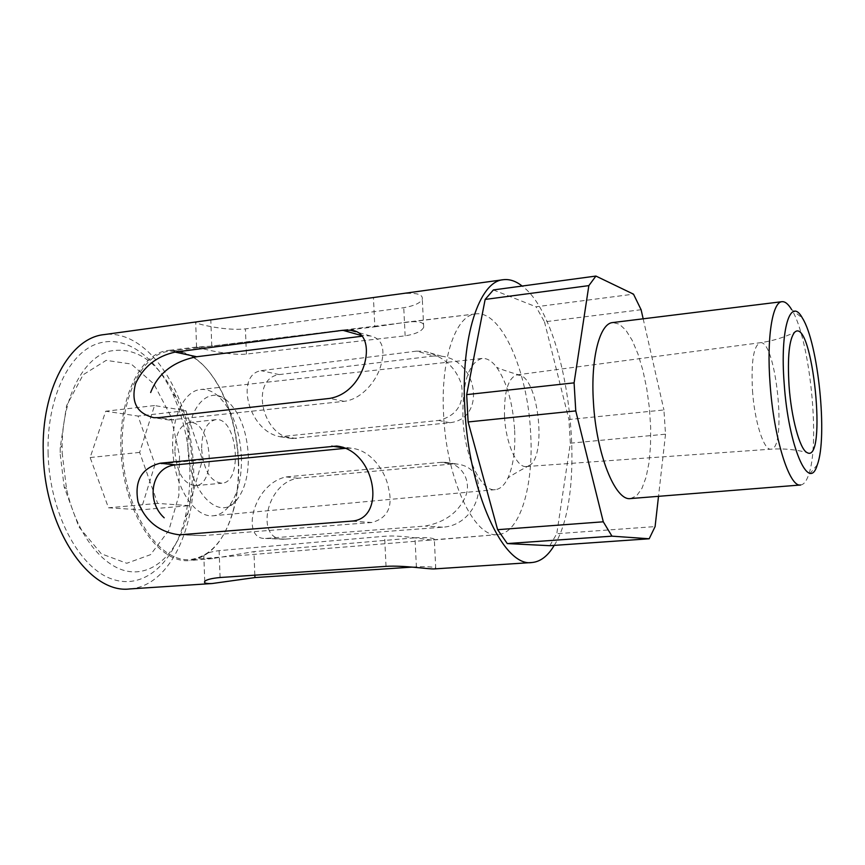 <?xml version="1.0" encoding="UTF-8"?>
<svg xmlns="http://www.w3.org/2000/svg" width="865" height="865" viewBox="0 0 865 865"><rect width="100%" height="100%" fill="white"/><g stroke="black" fill="none" stroke-linecap="round" stroke-linejoin="round"><path stroke-width="0.65" stroke-dasharray="4.33 3.24" d="M530.613 432.597C527.736 370.988 501.332 310.167 475.761 313.898L475.685 313.909C455.758 315.011 440.436 359.18 443.583 414.227C446.308 479.761 474.647 538.873 498.078 534.559L498.154 534.548C520.114 533.089 533.975 485.395 530.613 432.597M238.308 461.683C238.945 479.805 237.097 496.629 232.761 512.145C224.067 541.306 209.773 557.428 189.857 560.531C160.252 564.012 127.415 518.795 121.76 461.283C115.748 403.814 138.822 352.92 168.534 350.39C188.656 349.417 205.913 362.349 220.283 389.174C231.106 410.583 237.118 434.76 238.308 461.683M414.984 537.814C425.558 537.338 431.992 537.76 434.273 539.079L433.743 539.955C429.213 540.744 403.587 534.711 384.622 536.257L219.115 550.637C210.444 551.719 205.362 553.416 203.859 555.73C202.713 558.087 205.654 559.039 212.682 558.574L253.942 551.621L414.984 537.814L416.4 566.824C426.996 566.456 433.43 566.856 435.722 568.002L434.306 539.079M416.66 351.114L424.812 351.428C443.54 356.38 455.736 367.301 461.402 384.201C464.624 403.598 457.077 415.676 438.739 420.455L279.957 436.706C248.093 431.008 234.934 374.902 261.025 370.663L416.66 351.114L433.906 355.98L279.211 374.599C250.288 378.362 261.035 435.019 291.948 438.512L449.897 422.715C486.552 418.714 477.956 360.37 441.701 356.239L433.906 355.98M169.313 420.012L344.043 401.338C362.154 399.392 377.713 379.681 381.27 363.841C385.347 347.892 381.779 338.604 370.555 335.988L360.9 335.382M440.858 462.364L445.313 462.343C462.278 463.532 471.814 481.654 465.478 496.596C458.428 512.415 445.043 522.233 425.31 526.05L265.566 538.441C240.686 539.987 252.245 484.13 286.034 476.929L440.858 462.364L452.027 464.029L298.003 478.237C265.62 482.713 255.002 540.16 283.807 539.219L442.566 527.196C479.999 525.379 494.164 467.749 456.45 464.008L452.027 464.029M178.958 534.754L202.929 535.608L371.907 522.492C387.574 518.167 393.132 506.771 388.558 488.293C385.541 470.82 370.285 449.616 351.114 448.221L345.751 448.2M374.826 326.851L406.172 322.202C419.363 320.72 425.202 322.429 423.677 327.316C421.688 331.306 415.514 334.15 405.134 335.847L246.395 354.088C225.127 355.947 193.544 346.076 196.344 347.114L211.763 346.119L374.826 326.851L373.453 297.679M62.161 452.838L66.486 488.682C76.498 534.57 103.313 568.262 129.609 571.581C155.97 574.987 179.066 550.075 188.029 512.902C196.539 473.144 192.625 434.652 176.309 397.413C157.744 360.532 134.735 345.286 107.292 351.666C82.197 360.197 62.702 398.592 62.107 445.551L62.161 452.838M48.072 453.011C49.37 511.41 78.045 566.521 110.742 578.609C143.471 591.119 174.297 563.072 185.153 517.659C194.344 474.853 190.138 433.408 172.535 393.326C154.543 355.018 123.468 333.436 95.507 344.357C67.611 355.115 46.721 400.192 48.072 453.011M514.599 429.213C512.718 402.517 506.728 381.854 496.629 367.236C491.85 360.975 487.006 358.045 482.065 358.445C468.689 362.435 462.299 382.384 462.916 418.303C464.559 456.871 481.221 492.239 495.386 489.644C500.294 489.049 504.457 485.2 507.885 478.107C513.345 465.889 515.583 449.595 514.599 429.213M241.422 456.655C241.94 478.129 237.68 494.823 228.609 506.728C224.143 512.145 219.05 515.151 213.341 515.767C195.706 517.886 176.536 490.358 173.184 456.071C169.583 421.806 182.829 390.991 200.529 389.51C206.238 388.969 211.838 390.904 217.299 395.305C231.658 408.496 239.692 428.954 241.422 456.655M238.599 461.553C239.227 479.534 237.399 496.207 233.107 511.593C224.468 540.571 210.26 556.552 190.484 559.547C161.171 562.877 128.744 518.048 123.154 461.142C117.197 404.279 139.957 353.85 169.345 351.222C189.316 350.184 206.443 362.986 220.726 389.639C231.463 410.875 237.421 434.846 238.599 461.553M129.826 588.935C172.189 585.843 199.718 520.579 192.614 454.093C186.213 387.542 146.142 329.132 104.016 334.614M554.227 545.383C589.411 490.542 568.727 319.996 522.157 286.045M434.684 568.889L435.722 568.002M412.129 567.105L416.4 566.824M198.355 321.618L195.695 322.169C190.981 322.44 223.473 331.317 245.433 328.884L403.76 307.702C414.108 305.907 420.282 303.107 422.282 299.301C423.32 293.278 413.481 291.808 392.742 294.879M641.106 309.724L544.485 321.856L536.041 306.794L633.504 294.165M549.794 545.696L556.779 533.716L655.097 526.59M570.338 443.194L665.52 434.187L663.931 409.956L568.932 419.514L570.338 443.194L556.779 533.716M504.533 416.66C505.755 443.215 516.729 467.9 526.201 466.549L529.769 465.229C546.366 455.606 538.852 381.552 520.654 375.464L516.892 374.88C508.079 377.951 503.96 391.877 504.533 416.66M800.568 484.995C803.672 484.66 806.288 481.448 808.44 475.328C820.636 443.886 809.878 337.923 791.616 309.573L802.428 318.125M630.596 498.554L636.683 495.71L641.927 488.433L646.09 477.221L648.999 462.753L650.534 445.778L650.653 427.137L649.366 407.739L646.728 388.482L642.868 370.252L637.959 353.936L632.196 340.334L625.871 330.192L619.264 324.115L612.734 322.558M665.52 434.187L658.514 496.326M643.171 318.807L663.931 409.956M493.374 289.937L536.041 306.794M544.485 321.856L568.932 419.514M174.881 451.952C177.022 473.079 183.877 484.324 195.436 485.665C217.775 484.865 211.082 418.898 189.035 422.607C179.833 424.942 175.119 434.717 174.881 451.952M201.631 449.205C203.783 470.495 210.541 481.827 221.883 483.211C243.8 482.465 237.053 416.022 215.439 419.698C206.421 422.023 201.815 431.851 201.631 449.205M187.943 447.464C188.592 491.98 220.045 523.303 237.032 499.624C245.022 489.093 248.774 474.269 248.298 455.131C246.752 430.446 239.648 412.259 226.987 400.571C208.379 383.833 186.018 408.799 187.943 447.464M60.226 454.32L64.172 486.984L78.888 526.861L101.292 553.795L126.766 563.277L150.553 554.66L168.783 530.537L178.85 495.548L179.509 455.423L170.805 416.26L153.916 384.006L131.21 364.024L106.168 360.37L83.126 374.783L66.583 405.663L60.182 447.681L60.226 454.32M155.008 464.483L140.952 509.853L108.482 507.777L90.144 457.531L105.703 411.221L138.054 416.076L155.008 464.483L202.496 459.748L189.1 505.636L140.952 509.853M189.1 505.636L157.646 503.408L139.654 452.406L154.521 405.555L185.867 410.648L138.054 416.076M154.521 405.555L105.703 411.221M185.867 410.648L202.496 459.748M157.646 503.408L108.482 507.777M139.654 452.406L90.144 457.531M752.485 390.537C754.507 421.46 763.827 450.492 770.856 449.184C787.42 450.092 776.1 338.518 760.054 342.745C753.545 345.805 751.025 361.743 752.485 390.537M296.36 438.501L284.401 436.684M449.897 422.715L438.739 420.455M279.211 374.599L261.025 370.663M344.043 401.338L329.597 398.419M174.081 419.968L158.738 417.644M285.85 539.144L267.588 538.365M442.566 527.196L425.31 526.05M298.003 478.237L286.034 476.929M371.907 522.492L351.352 521.13M202.929 535.608L181.261 534.678M220.078 577.506L219.115 550.637M386.028 566.359L384.622 536.257M254.84 575.171L253.942 551.621M211.763 346.119L210.822 320.039M246.395 354.088L245.433 328.884M405.134 335.847L403.76 307.702M475.761 313.898L406.172 322.169M196.344 347.092L168.534 350.39M498.154 534.548L433.743 539.976M212.682 558.606L189.857 560.531M176.309 397.413L172.535 393.326M188.029 512.902L185.153 517.659M482.065 358.445L200.529 389.51M495.386 489.644L213.341 515.767M475.685 313.909L169.345 351.222M498.078 534.559L190.484 559.547M529.769 465.229C516.837 472.204 509.539 476.496 507.885 478.107M520.654 375.464C506.587 371.226 498.586 368.479 496.629 367.236M526.201 466.549L770.856 449.184C783.106 448.362 795.076 449.443 806.742 452.427M516.892 374.88L760.054 342.745C772.218 341.08 783.722 337.62 794.557 332.344M817.306 464.786L808.44 475.328M441.701 356.229L424.812 351.417M291.948 438.533L279.957 436.728M169.302 420.044L153.938 417.73M370.555 335.977L355.569 331.706M456.45 463.986L445.313 462.321M283.807 539.219L265.566 538.441M351.114 448.2L336.69 446.037M204.735 581.421L203.837 555.73M196.56 347.092L195.685 322.169M423.709 327.316L422.315 299.301M233.107 511.593L232.761 512.145M195.436 485.665L221.883 483.211M189.035 422.607L215.439 419.698M226.987 400.571L217.299 395.305M237.032 499.624L228.609 506.728M64.172 486.984L66.486 488.682M60.182 447.681L62.107 445.551"/><path stroke-width="1.3" d="M361.711 336.269L196.679 356.748C173.346 361.462 158.003 373.377 150.661 392.505M345.935 448.275L175.584 464.894C151.267 466.819 145.493 501.03 164.188 517.8M392.742 294.879L104.016 334.614C69.935 337.88 41.142 389.412 43.25 452.492C44.05 527.888 89.268 594.287 129.826 588.935L212.282 583.518C206.162 583.778 203.653 583.086 204.756 581.421C206.292 579.658 211.406 578.35 220.078 577.506L386.028 566.359C404.442 565.18 429.17 569.44 434.684 568.889L531.932 562.52C540.441 561.763 547.869 556.054 554.227 545.383M522.157 286.045C515.81 281.039 509.507 278.93 503.225 279.719C479.275 281.352 460.721 337.123 464.819 407.696C468.484 492.023 503.625 567.527 531.932 562.52M212.282 583.507L254.937 577.571L412.129 567.105M158.738 417.644L329.597 398.419C367.452 392.256 379.043 331.057 350.411 330.268L342.832 330.289L175.141 352.087C156.695 356.185 143.504 366.663 135.6 383.509C130.723 402.182 136.832 413.578 153.938 417.709L158.738 417.644M181.261 534.678L351.352 521.13C387.152 519.378 375.518 450.178 336.69 446.048L160.209 463.218C141.536 468.062 134.151 480.994 138.065 502.014C145.579 521.184 159.214 532.105 178.958 534.754L181.261 534.678M643.171 318.807L641.106 309.724L633.504 294.165L595.92 276.065L588.849 285.623L485.146 299.431L493.374 289.937L595.92 276.065M466.678 394.624L574.09 382.86L575.766 410.918L468.116 421.958L466.678 394.624L485.146 299.431M575.766 410.918L603.294 521.8L497.624 529.683L507.279 543.577L549.794 545.696L649.183 538.776L655.097 526.59L658.514 496.326M789.053 385.822C791.27 417.633 799.682 448.675 806.742 452.427C827.902 466.138 812.527 314.676 794.557 332.344C789.172 339.199 787.345 357.029 789.053 385.822M784.187 383.66C788.35 446.491 809.024 493.677 817.306 464.786C827.837 437.355 818.258 342.886 802.428 318.125C790.405 295.776 779.862 329.208 784.187 383.66M770.066 383.649C773.688 437.712 789.367 487.719 800.568 484.995L630.596 498.554C615.329 501.505 596.18 453.92 593.422 402.063C590.546 358.413 599.715 323.218 612.734 322.558L781.971 301.69C772.337 301.885 766.585 338.129 770.066 383.649M791.616 309.573C788.285 304.015 785.063 301.388 781.971 301.69M649.183 538.776L611.955 536.159L603.294 521.8M574.09 382.86L588.849 285.623M507.279 543.577L611.955 536.159M497.624 529.683L468.116 421.958M196.679 356.748L175.141 352.087M360.9 335.382L342.832 330.289M175.584 464.894L160.209 463.218M345.751 448.2L331.673 446.102M254.937 577.571L254.84 575.171M392.753 294.911L503.225 279.719M355.569 331.706L350.574 330.289"/></g></svg>
